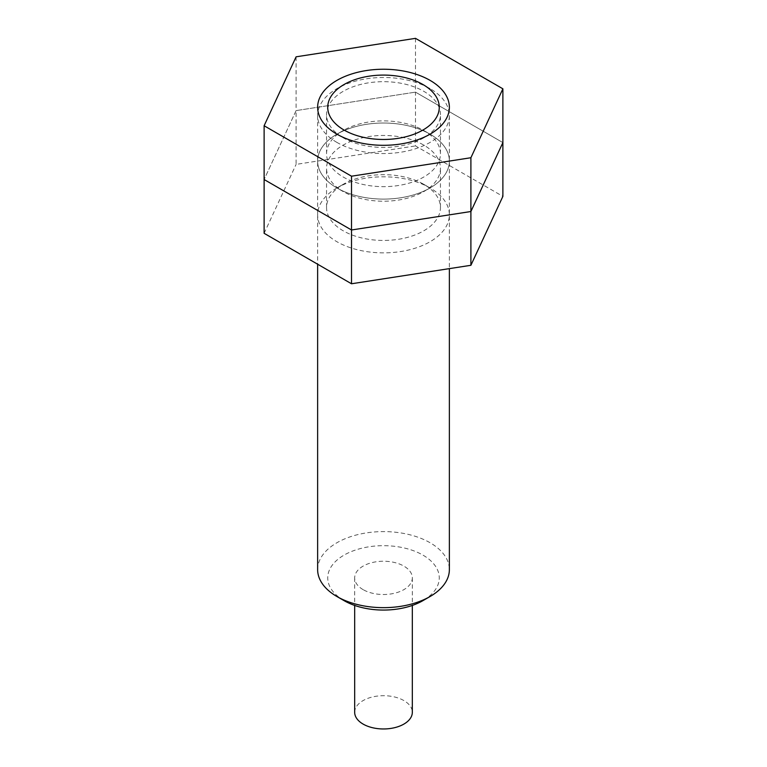 <?xml version="1.0" encoding="UTF-8"?>
<svg xmlns="http://www.w3.org/2000/svg" width="767" height="767" viewBox="0 0 767 767"><rect width="100%" height="100%" fill="white"/><g stroke="black" fill="none" stroke-linecap="round" stroke-linejoin="round"><path stroke-width="0.58" stroke-dasharray="3.83 2.88" d="M336.924 142.413A65.866 38.034 180 0 1 317.634 115.529A65.866 38.034 180 0 1 336.924 88.636A65.866 38.034 180 0 1 430.076 88.636A65.866 38.034 180 0 1 449.366 115.529A65.866 38.034 180 0 1 408.706 150.658A65.866 38.034 180 0 1 336.924 142.413M317.634 569.622A65.866 38.034 180 0 1 383.5 531.598A65.866 38.034 180 0 1 449.366 569.622M344.067 600.638A55.77 32.195 180 0 1 344.067 555.107A55.77 32.195 180 0 1 422.933 555.107A55.77 32.195 180 0 1 422.933 600.638M363.127 589.641A28.82 16.634 180 0 1 354.68 577.877A28.82 16.634 180 0 1 383.5 561.233A28.82 16.634 180 0 1 412.32 577.877A28.82 16.634 180 0 1 394.526 593.246A28.82 16.634 180 0 1 363.127 589.641M354.68 712.332A28.82 16.634 180 0 1 383.5 695.698A28.82 16.634 180 0 1 412.32 712.332M415.493 38.35L415.493 92.136L502.884 142.595L415.493 92.136L415.493 145.912L502.884 196.371M296.1 56.816L296.1 110.601L264.116 179.526L296.1 110.601L415.493 92.136L296.1 110.601L296.1 164.387L415.493 145.912M336.924 134.167L336.924 134.167A65.866 38.034 0 0 0 336.924 187.953A65.866 38.034 0 0 0 430.076 187.953A65.866 38.034 0 0 0 430.076 134.167A65.866 38.034 0 0 0 336.924 134.167A65.866 38.034 0 0 0 336.924 187.953A65.866 38.034 0 0 0 430.076 187.953A65.866 38.034 0 0 0 430.076 134.167A65.866 38.034 0 0 0 336.924 134.167L343.233 130.524A56.95 32.885 0 0 0 326.55 153.774A56.95 32.885 0 0 0 383.5 186.659A56.95 32.885 0 0 0 440.45 153.774A56.95 32.885 0 0 0 423.767 130.524A56.95 32.885 0 0 0 343.233 130.524L336.924 134.167L343.233 137.811A56.95 32.885 0 0 0 423.767 137.811A56.95 32.885 0 0 0 440.45 114.561A56.95 32.885 0 0 0 405.292 84.178A56.95 32.885 0 0 0 343.233 91.311A56.95 32.885 0 0 0 326.55 114.561A56.95 32.885 0 0 0 343.233 137.811M264.116 233.312L296.1 164.387M336.924 187.953L336.924 187.953A65.866 38.034 0 0 0 336.924 241.73A65.866 38.034 0 0 0 430.076 241.73A65.866 38.034 0 0 0 430.076 187.953A65.866 38.034 0 0 0 336.924 187.953L343.233 184.31A56.95 32.885 0 0 0 326.55 207.56A56.95 32.885 0 0 0 383.5 240.445A56.95 32.885 0 0 0 440.45 207.56A56.95 32.885 0 0 0 423.767 184.31A56.95 32.885 0 0 0 343.233 184.31L336.924 187.953L343.233 191.587A56.95 32.885 0 0 0 423.767 191.587A56.95 32.885 0 0 0 440.45 168.337A56.95 32.885 0 0 0 405.292 137.964A56.95 32.885 0 0 0 343.233 145.088A56.95 32.885 0 0 0 326.55 168.337A56.95 32.885 0 0 0 343.233 191.587M344.067 84.514L336.924 88.636M422.933 84.514L430.076 88.636M317.634 115.529L317.634 264.212M449.366 115.529L449.366 268.632M354.68 577.877L354.68 605.441M412.32 577.877L412.32 605.441M423.767 130.524L430.076 134.167L423.767 137.811M440.45 153.774L440.45 114.561M326.55 153.774L326.55 114.561M423.767 184.31L430.076 187.953L423.767 191.587M440.45 207.56L440.45 168.337M326.55 207.56L326.55 168.337"/><path stroke-width="1.15" d="M344.067 130.045A55.77 32.195 180 0 1 344.067 84.514A55.77 32.195 180 0 1 422.933 84.514A55.77 32.195 180 0 1 422.933 130.045A55.77 32.195 180 0 1 344.067 130.045M449.366 268.632L449.366 569.622A65.866 38.034 180 0 1 430.076 596.515A65.866 38.034 180 0 1 336.924 596.515L336.924 596.515A65.866 38.034 180 0 1 317.634 569.622L317.634 264.212M344.067 600.638L336.924 596.515L344.067 600.638A55.77 32.195 180 0 0 422.933 600.638L430.076 596.515M412.32 605.441L412.32 712.332A28.82 16.634 180 0 1 394.526 727.701A28.82 16.634 180 0 1 363.127 724.096A28.82 16.634 180 0 1 354.68 712.332L354.68 605.441M502.884 88.809L470.9 157.734L351.507 176.199L264.116 125.75L296.1 56.816L415.493 38.35L502.884 88.809L502.884 142.595L470.9 211.519L351.507 229.985L264.116 179.526L264.116 233.312L351.507 283.771L470.9 265.296L502.884 196.371L502.884 142.595L470.9 211.519L470.9 265.296M470.9 157.734L470.9 211.519L351.507 229.985L351.507 283.771M351.507 176.199L351.507 229.985L264.116 179.526L264.116 125.75M336.924 80.382A65.866 38.034 0 0 0 336.924 134.167A65.866 38.034 0 0 0 430.076 134.167A65.866 38.034 0 0 0 430.076 80.382A65.866 38.034 0 0 0 336.924 80.382"/></g></svg>
